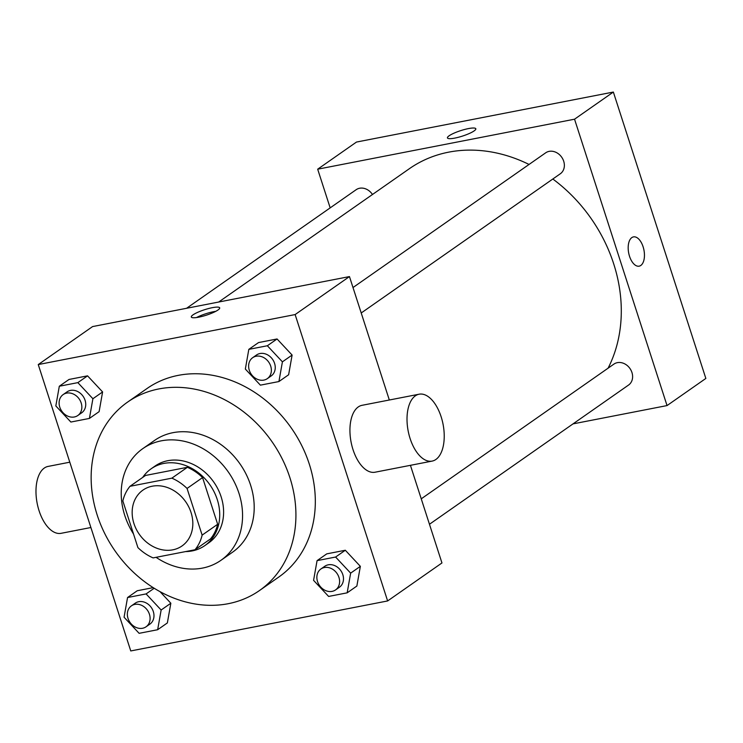 <?xml version="1.0" encoding="UTF-8"?>
<svg xmlns="http://www.w3.org/2000/svg" width="743" height="743" viewBox="0 0 743 743"><rect width="100%" height="100%" fill="white"/><g stroke="black" fill="none" stroke-linecap="round" stroke-linejoin="round"><path stroke-width="1.11" d="M133.954 523.583A34.076 28.327 55 0 1 142.962 490.101A34.076 28.327 55 0 1 185.704 501.794A34.076 28.327 55 0 1 182.016 545.956A34.076 28.327 55 0 1 133.954 523.583M153.114 557.9L194.991 549.755A45.76 38.042 55 0 0 202.133 535.118L187.06 488.439A45.76 38.042 55 0 0 171.865 478.158L129.997 486.303A45.76 38.042 55 0 0 122.846 500.94L137.919 547.619A45.76 38.042 55 0 0 153.114 557.9M171.865 478.158L187.385 467.301L145.517 475.455L129.997 486.303M187.385 467.301A45.76 38.042 55 0 1 202.579 477.582L187.06 488.439M194.991 549.755L210.51 538.898A45.76 38.042 55 0 0 217.662 524.27L202.579 477.582M185.555 551.585A46.855 38.952 -125 0 0 204.864 545.576A46.855 38.952 -125 0 0 214.16 491.959A46.855 38.952 -125 0 0 163.878 463.418A46.855 38.952 -125 0 0 151.163 468.777A46.855 38.952 -125 0 0 142.702 477.415M151.163 468.777L155.046 466.065A46.855 38.952 55 0 1 167.76 460.706A46.855 38.952 55 0 1 218.043 489.247A46.855 38.952 55 0 1 208.746 542.864L204.864 545.576M217.662 524.27L202.133 535.118M156.076 557.324A68.152 56.654 -125 0 0 220.95 560.315A68.152 56.654 -125 0 0 234.472 482.328A68.152 56.654 -125 0 0 161.342 440.822A68.152 56.654 -125 0 0 142.842 448.605A68.152 56.654 -125 0 0 133.536 534.031M220.95 560.315L232.587 552.17A68.152 56.654 -125 0 0 246.109 474.192A68.152 56.654 -125 0 0 172.98 432.677A68.152 56.654 -125 0 0 154.488 440.469L142.842 448.605M158.853 388.933A115.007 95.606 -125 0 0 127.638 402.065A115.007 95.606 -125 0 0 115.184 551.102A115.007 95.606 -125 0 0 259.437 590.574A115.007 95.606 -125 0 0 282.256 458.97A115.007 95.606 -125 0 0 158.853 388.933M127.638 402.065L147.04 388.505A115.007 95.606 55 0 1 178.255 375.364A115.007 95.606 55 0 1 301.658 445.41A115.007 95.606 55 0 1 278.839 577.005L259.437 590.574M278.922 381.549L288.628 374.76L292.11 355.061L277.065 338.966L258.527 342.579L248.821 349.359L245.339 369.057L260.384 385.153L278.922 381.549L282.414 361.841L267.359 345.755L248.821 349.359M347.167 592.83L356.863 586.051L360.355 566.342L345.309 550.247L326.771 553.86L317.066 560.64L313.574 580.348L328.629 596.443L347.167 592.83L350.65 573.132L335.604 557.036L317.066 560.64M387.623 600.948L295.129 314.568L38.255 364.562L130.759 650.942L387.623 600.948L441.955 562.953L410.424 465.322M89.411 418.43L99.116 411.65L102.599 391.942L87.553 375.847L69.015 379.459L59.31 386.239L55.827 405.947L70.873 422.043L89.411 418.43L92.903 398.731L77.848 382.636L59.31 386.239M157.655 629.72L167.361 622.931L170.844 603.232L160.033 591.66L170.844 603.232L161.138 610.012L146.092 593.917L127.555 597.53L124.072 617.229L139.117 633.324L157.655 629.72L161.138 610.012M137.26 590.741L153.197 587.639L137.26 590.741L127.555 597.53M389.323 400.003L349.461 276.582L92.587 326.576L38.255 364.562M349.461 276.582L295.129 314.568M193.013 314.856A14.906 2.87 162.1 0 1 208.579 308.54A14.906 2.87 162.1 0 1 219.687 307.843A14.906 2.87 162.1 0 1 206.378 315.162A14.906 2.87 162.1 0 1 191.313 317.01A14.906 2.87 162.1 0 1 193.013 314.856M432.129 461.097L375.048 472.214A34.076 17.767 -101 0 1 353.018 449.617A34.076 17.767 -101 0 1 362.027 405.316L419.108 394.208A34.076 17.767 -101 0 1 443.06 424.253A34.076 17.767 -101 0 1 432.129 461.097A34.076 17.767 -101 0 1 410.099 438.509A34.076 17.767 -101 0 1 419.108 394.208M69.796 462.192L48.081 466.418A34.076 17.767 79 0 0 37.15 503.262A34.076 17.767 79 0 0 61.102 533.316L90.887 527.521M196.514 317.549A14.906 2.87 162.1 0 1 215.786 311.326M218.674 302.029L409.374 168.698A144.82 120.385 55 0 1 529.044 164.454M552.82 179.007A144.82 120.385 55 0 1 608.08 368.194M352.999 287.541L545.668 152.826A12.78 10.625 55 0 1 561.699 157.21A12.78 10.625 55 0 1 560.315 173.769L361.219 312.979M186.586 308.28L356.157 189.706A12.78 10.625 55 0 1 372.466 194.499M421.244 498.832L613.913 364.107A12.78 10.625 55 0 1 629.943 368.491A12.78 10.625 55 0 1 628.559 385.05L429.454 524.27M573.048 423.872L667.038 405.576L574.543 119.196L317.679 169.19L330.171 207.882M667.038 405.576L705.85 378.438L613.356 92.058L574.543 119.196M613.356 92.058L356.482 142.052L317.679 169.19M447.444 137.919A14.906 2.87 162.1 0 1 449.153 135.774A14.906 2.87 162.1 0 1 464.709 129.449A14.906 2.87 162.1 0 1 475.817 128.753A14.906 2.87 162.1 0 1 462.517 136.071A14.906 2.87 162.1 0 1 447.444 137.919A14.906 2.87 162.1 0 1 449.144 135.765A14.906 2.87 162.1 0 1 464.7 129.458A14.906 2.87 162.1 0 1 475.817 128.762M629.525 256.279A14.906 7.774 -101 0 1 633.473 236.896A14.906 7.774 -101 0 1 643.949 250.047A14.906 7.774 -101 0 1 639.166 266.161A14.906 7.774 -101 0 1 629.525 256.279M633.463 236.896A14.906 7.774 -101 0 1 643.94 250.047A14.906 7.774 -101 0 1 639.166 266.161M131.4 605.861L135.282 603.149A12.78 10.625 55 0 1 151.312 607.533A12.78 10.625 55 0 1 149.928 624.092L146.046 626.804A12.78 10.625 55 0 1 128.019 618.417A12.78 10.625 55 0 1 131.4 605.861A12.78 10.625 55 0 1 147.43 610.244A12.78 10.625 55 0 1 146.046 626.804M154.191 588.261L146.092 593.917M167.361 622.931L170.844 603.232M320.911 568.98L324.793 566.268A12.78 10.625 55 0 1 340.823 570.652A12.78 10.625 55 0 1 339.44 587.211L335.557 589.923A12.78 10.625 55 0 1 317.53 581.537A12.78 10.625 55 0 1 320.911 568.98A12.78 10.625 55 0 1 336.941 573.364A12.78 10.625 55 0 1 335.557 589.923M356.863 586.051L360.355 566.342L350.65 573.132M360.355 566.342L345.309 550.247L335.604 557.036M345.309 550.247L326.771 553.86M63.155 394.579L67.037 391.867A12.78 10.625 55 0 1 83.067 396.251A12.78 10.625 55 0 1 81.684 412.811L77.801 415.523A12.78 10.625 55 0 1 59.774 407.136A12.78 10.625 55 0 1 63.155 394.579A12.78 10.625 55 0 1 79.185 398.963A12.78 10.625 55 0 1 77.801 415.523M99.116 411.65L102.599 391.942L92.903 398.731M102.599 391.942L87.553 375.847L77.848 382.636M87.553 375.847L69.015 379.459M252.666 357.699L256.549 354.978A12.78 10.625 55 0 1 272.579 359.371A12.78 10.625 55 0 1 271.195 375.93L267.313 378.642A12.78 10.625 55 0 1 249.286 370.246A12.78 10.625 55 0 1 252.666 357.699A12.78 10.625 55 0 1 268.697 362.082A12.78 10.625 55 0 1 267.313 378.642M288.628 374.76L292.11 355.061L282.414 361.841M292.11 355.061L277.065 338.966L267.359 345.755M277.065 338.966L258.527 342.579"/></g></svg>

